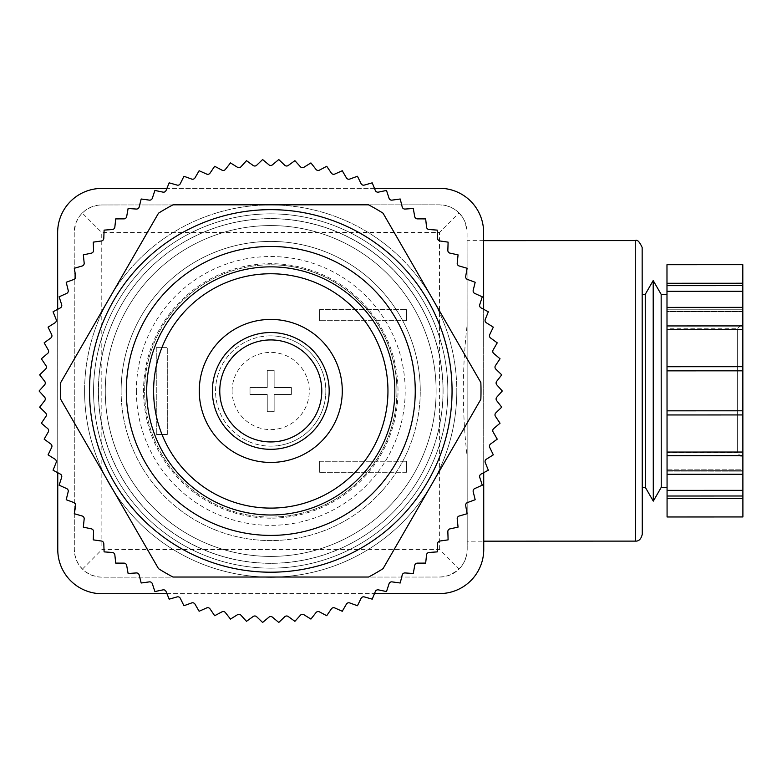 <?xml version="1.0" encoding="UTF-8"?>
<svg xmlns="http://www.w3.org/2000/svg" width="782" height="782" viewBox="0 0 782 782"><rect width="100%" height="100%" fill="white"/><g stroke="black" fill="none" stroke-linecap="round" stroke-linejoin="round"><path stroke-width="0.59" stroke-dasharray="3.91 2.93" d="M121.122 391A149.577 149.577 0 0 0 270.699 540.577A149.577 149.577 0 0 0 420.266 391A149.577 149.577 0 0 1 270.699 540.577A149.577 149.577 0 0 1 121.122 391A149.577 149.577 0 0 1 270.699 241.423A149.577 149.577 0 0 1 420.266 391A149.577 149.577 0 0 0 270.699 241.423A149.577 149.577 0 0 0 121.122 391M93.557 391A177.143 177.143 0 0 0 270.699 568.143A177.143 177.143 0 0 0 447.842 391A177.143 177.143 0 0 0 270.699 213.857A177.143 177.143 0 0 0 93.557 391A177.143 177.143 0 0 0 270.699 568.143A177.143 177.143 0 0 0 447.842 391A177.143 177.143 0 0 0 270.699 213.857A177.143 177.143 0 0 0 93.557 391A177.143 177.143 0 0 1 270.699 213.857A177.143 177.143 0 0 1 447.842 391A177.143 177.143 0 0 1 270.699 568.143A177.143 177.143 0 0 1 93.557 391M496.678 381.342L501.731 374.842L495.817 369.114A2.757 2.757 0 0 1 495.456 365.605L500.04 358.772L493.745 353.464A2.757 2.757 0 0 1 493.129 349.984L497.235 342.848L490.588 338A2.757 2.757 0 0 1 489.728 334.569L493.325 327.159L486.355 322.79A2.757 2.757 0 0 1 485.26 319.427L488.33 311.793L481.067 307.913A2.757 2.757 0 0 1 479.747 304.628L482.269 296.798L474.762 293.436A2.757 2.757 0 0 1 473.208 290.259L475.182 282.273L467.46 279.438A2.757 2.757 0 0 1 465.691 276.378L467.098 268.275L459.2 265.988A2.757 2.757 0 0 1 457.216 263.055L458.066 254.873L450.021 253.143A2.757 2.757 0 0 1 447.842 250.357L448.106 242.137L439.963 240.973A2.757 2.757 0 0 1 437.597 238.344L437.294 230.123L429.083 229.527A2.757 2.757 0 0 1 426.542 227.073L425.662 218.892L417.432 218.872A2.757 2.757 0 0 1 414.724 216.604L413.277 208.501L405.076 209.058A2.757 2.757 0 0 1 402.212 206.976L400.208 198.999L392.056 200.124A2.757 2.757 0 0 1 389.055 198.257L386.494 190.437L378.439 192.128A2.757 2.757 0 0 1 375.321 190.466L372.222 182.841L364.304 185.09A2.757 2.757 0 0 1 361.079 183.653L357.452 176.273L349.72 179.068A2.757 2.757 0 0 1 346.397 177.856L342.262 170.74L334.735 174.073A2.757 2.757 0 0 1 331.343 173.096L326.72 166.283L319.447 170.134A2.757 2.757 0 0 1 315.996 169.391L310.913 162.92L303.924 167.27A2.757 2.757 0 0 1 300.425 166.771L294.902 160.672L288.235 165.491A2.757 2.757 0 0 1 284.707 165.246L278.783 159.548L272.468 164.816A2.757 2.757 0 0 1 268.93 164.816L262.615 159.548L256.682 165.246A2.757 2.757 0 0 1 253.153 165.491L246.486 160.672L240.964 166.771A2.757 2.757 0 0 1 237.464 167.27L230.485 162.92L225.402 169.391A2.757 2.757 0 0 1 221.941 170.134L214.669 166.283L210.055 173.096A2.757 2.757 0 0 1 206.653 174.073L199.127 170.74L195.001 177.856A2.757 2.757 0 0 1 191.678 179.068L183.936 176.273L180.319 183.653A2.757 2.757 0 0 1 177.084 185.09L169.176 182.841L166.067 190.466A2.757 2.757 0 0 1 162.949 192.128L154.895 190.437L152.334 198.257A2.757 2.757 0 0 1 149.342 200.124L141.19 198.999L139.176 206.976A2.757 2.757 0 0 1 136.322 209.058L128.111 208.501L126.664 216.604A2.757 2.757 0 0 1 123.957 218.872L115.726 218.892L114.846 227.073A2.757 2.757 0 0 1 112.305 229.527L104.104 230.123L103.791 238.344A2.757 2.757 0 0 1 101.425 240.973L93.283 242.137L93.557 250.357A2.757 2.757 0 0 1 91.377 253.143L83.332 254.873L84.173 263.055A2.757 2.757 0 0 1 82.198 265.988L74.29 268.275L75.698 276.378A2.757 2.757 0 0 1 73.938 279.438L66.206 282.273L68.181 290.259A2.757 2.757 0 0 1 66.636 293.436L59.119 296.798L61.651 304.628A2.757 2.757 0 0 1 60.322 307.913L53.068 311.793L56.128 319.427A2.757 2.757 0 0 1 55.043 322.79L48.073 327.159L51.661 334.569A2.757 2.757 0 0 1 50.81 338L44.163 342.848L48.259 349.984A2.757 2.757 0 0 1 47.643 353.464L41.358 358.772L45.943 365.605A2.757 2.757 0 0 1 45.571 369.114L39.667 374.842L44.711 381.342A2.757 2.757 0 0 1 44.594 384.871L39.1 391L44.594 397.129A2.757 2.757 0 0 1 44.711 400.658L39.667 407.158L45.571 412.886A2.757 2.757 0 0 1 45.943 416.395L41.358 423.228L47.643 428.536A2.757 2.757 0 0 1 48.259 432.016L44.163 439.152L50.81 444A2.757 2.757 0 0 1 51.661 447.431L48.073 454.841L55.043 459.21A2.757 2.757 0 0 1 56.128 462.573L53.068 470.207L60.322 474.088A2.757 2.757 0 0 1 61.651 477.372L59.119 485.202L66.636 488.564A2.757 2.757 0 0 1 68.181 491.741L66.206 499.727L73.938 502.562A2.757 2.757 0 0 1 75.698 505.622L74.29 513.725L82.198 516.012A2.757 2.757 0 0 1 84.173 518.945L83.332 527.127L91.377 528.857A2.757 2.757 0 0 1 93.557 531.643L93.283 539.863L101.425 541.027A2.757 2.757 0 0 1 103.791 543.656L104.104 551.877L112.305 552.473A2.757 2.757 0 0 1 114.846 554.927L115.726 563.108L123.957 563.128A2.757 2.757 0 0 1 126.664 565.396L128.111 573.499L136.322 572.942A2.757 2.757 0 0 1 139.176 575.024L141.19 583.001L149.342 581.876A2.757 2.757 0 0 1 152.334 583.743L154.895 591.563L162.949 589.872A2.757 2.757 0 0 1 166.067 591.534L169.176 599.159L177.084 596.91A2.757 2.757 0 0 1 180.319 598.347L183.936 605.727L191.678 602.932A2.757 2.757 0 0 1 195.001 604.144L199.127 611.26L206.653 607.927A2.757 2.757 0 0 1 210.055 608.904L214.669 615.717L221.941 611.866A2.757 2.757 0 0 1 225.402 612.609L230.485 619.08L237.464 614.73A2.757 2.757 0 0 1 240.964 615.229L246.486 621.328L253.153 616.509A2.757 2.757 0 0 1 256.682 616.754L262.615 622.452L268.93 617.184A2.757 2.757 0 0 1 272.468 617.184L278.783 622.452L284.707 616.754A2.757 2.757 0 0 1 288.235 616.509L294.902 621.328L300.425 615.229A2.757 2.757 0 0 1 303.924 614.73L310.913 619.08L315.996 612.609A2.757 2.757 0 0 1 319.447 611.866L326.72 615.717L331.343 608.904A2.757 2.757 0 0 1 334.735 607.927L342.262 611.26L346.397 604.144A2.757 2.757 0 0 1 349.72 602.932L357.452 605.727L361.079 598.347A2.757 2.757 0 0 1 364.304 596.91L372.222 599.159L375.321 591.534A2.757 2.757 0 0 1 378.439 589.872L386.494 591.563L389.055 583.743A2.757 2.757 0 0 1 392.056 581.876L400.208 583.001L402.212 575.024A2.757 2.757 0 0 1 405.076 572.942L413.277 573.499L414.724 565.396A2.757 2.757 0 0 1 417.432 563.128L425.662 563.108L426.542 554.927A2.757 2.757 0 0 1 429.083 552.473L437.294 551.877L437.597 543.656A2.757 2.757 0 0 1 439.963 541.027L448.106 539.863L447.842 531.643A2.757 2.757 0 0 1 450.021 528.857L458.066 527.127L457.216 518.945A2.757 2.757 0 0 1 459.2 516.012L467.098 513.725L465.691 505.622A2.757 2.757 0 0 1 467.46 502.562L475.182 499.727L473.208 491.741A2.757 2.757 0 0 1 474.762 488.564L482.269 485.202L479.747 477.372A2.757 2.757 0 0 1 481.067 474.088L488.33 470.207L485.26 462.573A2.757 2.757 0 0 1 486.355 459.21L493.325 454.841L489.728 447.431A2.757 2.757 0 0 1 490.588 444L497.235 439.152L493.129 432.016A2.757 2.757 0 0 1 493.745 428.536L500.04 423.228L495.456 416.395A2.757 2.757 0 0 1 495.817 412.886L501.731 407.158L496.678 400.658A2.757 2.757 0 0 1 496.805 397.129L502.288 391L496.805 384.871A2.757 2.757 0 0 1 496.678 381.342M275.802 577.038A186.106 186.106 0 0 0 456.796 391A186.106 186.106 0 0 1 270.699 577.106A186.106 186.106 0 0 1 84.593 391A186.106 186.106 0 0 0 106.499 478.594M112.735 489.405A186.106 186.106 0 0 0 265.597 577.038M107.76 301.08A186.106 186.106 0 0 0 84.593 391A186.106 186.106 0 0 1 270.699 204.894A186.106 186.106 0 0 1 456.796 391A186.106 186.106 0 0 0 111.357 294.853M84.593 391A186.106 186.106 0 0 1 270.699 204.894A186.106 186.106 0 0 1 456.796 391A186.106 186.106 0 0 1 270.699 577.106A186.106 186.106 0 0 1 84.593 391M661.24 487.342L661.161 294.345M667.066 487.342L666.987 294.345L667.066 487.342M653.293 501.125L653.195 280.562M645.326 487.352L645.248 294.355M642.257 487.352L642.178 294.355L642.257 487.352M742.802 264.668L666.978 264.707L666.997 311.852L666.997 307.394L666.997 311.852L742.822 311.822L742.822 311.265L742.812 309.75L742.822 311.822L666.997 311.852L666.997 307.394L667.017 370.854L667.036 414.968L742.861 414.939L742.9 516.951L667.075 516.961L667.075 496.023L742.89 495.993M667.075 496.023L667.066 469.835L742.88 469.796L742.88 471.869L742.88 469.796L667.066 469.835L667.066 474.283L667.036 414.968L742.861 414.939L742.841 366.69L667.017 366.719L742.841 366.69L742.802 264.687M667.066 471.898L667.066 474.283L667.066 471.898L742.88 471.869L742.88 474.254L742.88 471.869L667.066 471.898M737.309 328.782L737.358 452.846L667.056 452.876L667.007 328.802L737.309 328.782L742.822 323.259L742.88 458.36L737.358 452.846L737.309 328.782M270.67 335.859A55.141 55.141 0 0 0 215.558 391.02A55.141 55.141 0 0 0 270.719 446.141A55.141 55.141 0 0 1 215.558 391.02A55.141 55.141 0 0 1 270.67 335.859A55.141 55.141 0 0 1 325.84 390.98A55.141 55.141 0 0 1 270.719 446.141A55.141 55.141 0 0 0 325.84 390.98A55.141 55.141 0 0 0 270.67 335.859M82.257 213.046L85.795 210.055L91.201 207.064L97.134 205.353L101.748 204.962L439.494 204.825A27.575 27.575 0 0 1 467.079 232.391L467.206 549.453L466.512 555.591L464.479 561.417L462.123 565.415L458.008 570.019L450.197 574.936L444.264 576.647L439.64 577.038L101.895 577.175A27.575 27.575 0 0 1 74.319 549.609L74.192 232.547A27.575 27.575 0 0 1 101.748 204.962L439.494 204.825L445.632 205.519L450.041 206.927L454.166 209.048L458.995 212.9L439.504 232.401L101.758 232.537L101.885 549.599L439.631 549.463L459.132 568.954A27.575 27.575 0 0 1 439.64 577.038L101.895 577.175L97.281 576.784L91.347 575.073L85.942 572.092L82.403 569.101L78.552 564.281L76.421 560.166L74.71 554.233L74.319 549.609L74.231 231.003L76.284 221.99L79.265 216.585L82.257 213.046L101.758 232.537M82.403 569.101L101.885 549.599M483.618 240.651L467.079 240.66L467.108 325.136C462.054 368.996 462.074 412.847 467.167 456.698L467.196 541.183L483.745 541.173M642.159 247.483L642.276 534.223M439.65 593.577A44.115 44.115 0 0 0 483.745 549.443L483.618 232.381A44.115 44.115 0 0 0 439.484 188.286L101.738 188.423A44.115 44.115 0 0 0 57.643 232.557L57.77 549.619A44.115 44.115 0 0 0 101.904 593.714L439.65 593.577M458.995 212.9L462.846 217.719L464.977 221.834L467.03 230.846L467.108 325.136M467.167 456.698L467.206 549.453A27.575 27.575 0 0 1 459.132 568.954M467.196 541.183L467.079 240.66M406.513 472.279L319.672 472.318L406.513 472.279L406.513 461.253L406.513 472.279M319.662 461.282L406.513 461.253L319.662 461.282L319.672 472.318L319.662 461.282M406.454 320.64L319.603 320.679L406.454 320.64L406.454 309.613L406.454 320.64M319.603 309.643L406.454 309.613L319.603 309.643L319.603 320.679L319.603 309.643M167.319 434.469L156.292 434.469L167.319 434.469L167.289 347.619L167.319 434.469M156.263 347.619L167.289 347.619L156.263 347.619L156.292 434.469L156.263 347.619M483.647 309.291L483.716 472.68M374.441 188.315L166.918 188.394M57.741 472.709L57.682 309.32M166.947 593.685L374.48 593.606M267.248 387.559L267.239 370.326L274.13 370.316L267.239 370.326L267.248 387.559L250.015 387.559L250.015 394.451L267.248 394.451L250.015 394.451L250.015 387.559L267.248 387.559M274.13 370.316L274.14 387.549L274.13 370.316M274.14 387.549L291.373 387.549L291.373 394.441L291.373 387.549L274.14 387.549M274.14 394.441L291.373 394.441L274.14 394.441L274.15 411.674L274.14 394.441M267.258 411.684L274.15 411.674L267.258 411.684L267.248 394.451L267.258 411.684M742.88 458.36L742.822 323.259M667.007 328.802L667.056 452.876M666.987 283.27L742.802 283.24M666.997 307.394L742.812 307.365M667.007 325.938L742.822 325.908M667.007 329.623L742.822 329.584M667.017 366.719L742.841 366.69M667.036 414.968L742.861 414.939M667.056 452.064L742.871 452.035M667.056 455.74L742.871 455.711M667.066 474.283L742.88 474.254M667.075 498.408L742.89 498.378M481.008 390.932A210.231 210.231 0 0 0 480.842 382.564L383.053 213.193A210.231 210.231 0 0 0 368.557 204.825L172.998 204.825A210.231 210.231 0 0 0 158.502 213.193L60.713 382.564A210.231 210.231 0 0 0 60.713 399.299L158.502 568.661A210.231 210.231 0 0 0 172.998 577.038L368.557 577.038A210.231 210.231 0 0 0 383.053 568.661L480.842 399.299A210.231 210.231 0 0 0 481.008 390.932M443.091 390.932A172.323 172.323 0 0 0 270.777 218.608A172.323 172.323 0 0 0 98.454 390.932A172.323 172.323 0 0 1 270.777 218.608A172.323 172.323 0 0 1 443.091 390.932A172.323 172.323 0 0 1 270.777 563.245A172.323 172.323 0 0 1 98.454 390.932A172.323 172.323 0 0 0 270.777 563.245A172.323 172.323 0 0 0 443.091 390.932M270.777 517.068A126.137 126.137 0 0 1 144.641 390.932A126.137 126.137 0 0 1 270.777 264.795A126.137 126.137 0 0 1 396.914 390.932A126.137 126.137 0 0 1 270.777 517.068A126.137 126.137 0 0 1 144.641 390.932A126.137 126.137 0 0 1 270.777 264.795A126.137 126.137 0 0 1 396.914 390.932A126.137 126.137 0 0 1 270.777 517.068A126.137 126.137 0 0 0 396.914 390.932A126.137 126.137 0 0 0 270.777 264.795A126.137 126.137 0 0 1 396.914 390.932M270.777 246.457A144.475 144.475 0 0 1 415.252 390.932A144.475 144.475 0 0 1 270.777 535.406A144.475 144.475 0 0 1 126.303 390.932A144.475 144.475 0 0 1 270.777 246.457M270.777 266.858A124.074 124.074 0 0 1 394.842 390.932A124.074 124.074 0 0 1 270.777 514.996A124.074 124.074 0 0 1 146.703 390.932A124.074 124.074 0 0 1 270.777 266.858M321.783 390.932A51.006 51.006 0 0 1 270.777 441.938A51.006 51.006 0 0 1 219.771 390.932A51.006 51.006 0 0 1 270.777 339.926A51.006 51.006 0 0 1 321.783 390.932M270.777 319.427A71.504 71.504 0 0 0 199.273 390.932A71.504 71.504 0 0 0 270.777 462.436A71.504 71.504 0 0 0 342.281 390.932A71.504 71.504 0 0 0 270.777 319.427M98.376 391A172.323 172.323 0 0 0 270.699 563.323A172.323 172.323 0 0 0 443.013 391A172.323 172.323 0 0 0 270.699 218.677A172.323 172.323 0 0 0 98.376 391A172.323 172.323 0 0 0 270.699 563.323A172.323 172.323 0 0 0 443.013 391A172.323 172.323 0 0 0 270.699 218.677A172.323 172.323 0 0 0 98.376 391M106.899 367.853A165.422 165.422 0 0 1 282.302 225.978A165.422 165.422 0 0 1 436.121 391A165.422 165.422 0 0 1 270.699 556.422A165.422 165.422 0 0 1 106.899 367.853A165.501 165.501 0 0 0 270.699 556.422M105.267 391A165.422 165.422 0 0 1 270.699 225.578A165.422 165.422 0 0 1 436.121 391A165.422 165.422 0 0 1 270.699 556.422A165.422 165.422 0 0 1 105.267 391M667.066 470.383L742.88 470.353L667.066 470.383M666.997 309.78L742.812 309.75L666.997 309.78M666.997 311.295L742.822 311.265L666.997 311.295M232.098 391.02A38.601 38.601 0 0 1 270.68 352.399A38.601 38.601 0 0 1 309.291 390.98A38.601 38.601 0 0 1 270.709 429.601A38.601 38.601 0 0 1 232.098 391.02M439.631 549.463L439.504 232.401M635.385 541.115L635.258 240.592M666.987 285.655L742.802 285.625M666.987 291.305L742.812 291.275M667.017 370.854L742.841 370.824M667.036 410.833L742.861 410.794M667.066 490.373L742.89 490.343M136.371 390.932A134.406 134.406 0 0 0 270.777 525.338A134.406 134.406 0 0 0 405.184 390.932A134.406 134.406 0 0 0 270.777 256.525A134.406 134.406 0 0 0 136.371 390.932M270.777 518.173A127.241 127.241 0 0 1 143.536 390.932A127.241 127.241 0 0 1 270.777 263.681A127.241 127.241 0 0 1 398.018 390.932A127.241 127.241 0 0 1 270.777 518.173M144.641 390.932A126.137 126.137 0 0 1 270.777 264.795"/><path stroke-width="1.17" d="M496.678 381.342A2.757 2.757 0 0 0 496.805 384.871L502.288 391L496.805 397.129A2.757 2.757 0 0 0 496.678 400.658L501.731 407.158L495.817 412.886A2.757 2.757 0 0 0 495.456 416.395L500.04 423.228L493.745 428.536A2.757 2.757 0 0 0 493.129 432.016L497.235 439.152L490.588 444A2.757 2.757 0 0 0 489.728 447.431L493.325 454.841L486.355 459.21A2.757 2.757 0 0 0 485.26 462.573L488.33 470.207L481.067 474.088A2.757 2.757 0 0 0 479.747 477.372L482.269 485.202L474.762 488.564A2.757 2.757 0 0 0 473.208 491.741L475.182 499.727L467.46 502.562A2.757 2.757 0 0 0 465.691 505.622L467.098 513.725L459.2 516.012A2.757 2.757 0 0 0 457.216 518.945L458.066 527.127L450.021 528.857A2.757 2.757 0 0 0 447.842 531.643L448.106 539.863L439.963 541.027A2.757 2.757 0 0 0 437.597 543.656L437.294 551.877L429.083 552.473A2.757 2.757 0 0 0 426.542 554.927L425.662 563.108L417.432 563.128A2.757 2.757 0 0 0 414.724 565.396L413.277 573.499L405.076 572.942A2.757 2.757 0 0 0 402.212 575.024L400.208 583.001L392.056 581.876A2.757 2.757 0 0 0 389.055 583.743L386.494 591.563L378.439 589.872A2.757 2.757 0 0 0 375.321 591.534L372.222 599.159L364.304 596.91A2.757 2.757 0 0 0 361.079 598.347L357.452 605.727L349.72 602.932A2.757 2.757 0 0 0 346.397 604.144L342.262 611.26L334.735 607.927A2.757 2.757 0 0 0 331.343 608.904L326.72 615.717L319.447 611.866A2.757 2.757 0 0 0 315.996 612.609L310.913 619.08L303.924 614.73A2.757 2.757 0 0 0 300.425 615.229L294.902 621.328L288.235 616.509A2.757 2.757 0 0 0 284.707 616.754L278.783 622.452L272.468 617.184A2.757 2.757 0 0 0 268.93 617.184L262.615 622.452L256.682 616.754A2.757 2.757 0 0 0 253.153 616.509L246.486 621.328L240.964 615.229A2.757 2.757 0 0 0 237.464 614.73L230.485 619.08L225.402 612.609A2.757 2.757 0 0 0 221.941 611.866L214.669 615.717L210.055 608.904A2.757 2.757 0 0 0 206.653 607.927L199.127 611.26L195.001 604.144A2.757 2.757 0 0 0 191.678 602.932L183.936 605.727L180.319 598.347A2.757 2.757 0 0 0 177.084 596.91L169.176 599.159L166.067 591.534A2.757 2.757 0 0 0 162.949 589.872L154.895 591.563L152.334 583.743A2.757 2.757 0 0 0 149.342 581.876L141.19 583.001L139.176 575.024A2.757 2.757 0 0 0 136.322 572.942L128.111 573.499L126.664 565.396A2.757 2.757 0 0 0 123.957 563.128L115.726 563.108L114.846 554.927A2.757 2.757 0 0 0 112.305 552.473L104.104 551.877L103.791 543.656A2.757 2.757 0 0 0 101.425 541.027L93.283 539.863L93.557 531.643A2.757 2.757 0 0 0 91.377 528.857L83.332 527.127L84.173 518.945A2.757 2.757 0 0 0 82.198 516.012L74.29 513.725L75.698 505.622A2.757 2.757 0 0 0 73.938 502.562L66.206 499.727L68.181 491.741A2.757 2.757 0 0 0 66.636 488.564L59.119 485.202L61.651 477.372A2.757 2.757 0 0 0 60.322 474.088L53.068 470.207L56.128 462.573A2.757 2.757 0 0 0 55.043 459.21L48.073 454.841L51.661 447.431A2.757 2.757 0 0 0 50.81 444L44.163 439.152L48.259 432.016A2.757 2.757 0 0 0 47.643 428.536L41.358 423.228L45.943 416.395A2.757 2.757 0 0 0 45.571 412.886L39.667 407.158L44.711 400.658A2.757 2.757 0 0 0 44.594 397.129L39.1 391L44.594 384.871A2.757 2.757 0 0 0 44.711 381.342L39.667 374.842L45.571 369.114A2.757 2.757 0 0 0 45.943 365.605L41.358 358.772L47.643 353.464A2.757 2.757 0 0 0 48.259 349.984L44.163 342.848L50.81 338A2.757 2.757 0 0 0 51.661 334.569L48.073 327.159L55.043 322.79A2.757 2.757 0 0 0 56.128 319.427L53.068 311.793L60.322 307.913A2.757 2.757 0 0 0 61.651 304.628L59.119 296.798L66.636 293.436A2.757 2.757 0 0 0 68.181 290.259L66.206 282.273L73.938 279.438A2.757 2.757 0 0 0 75.698 276.378L74.29 268.275L82.198 265.988A2.757 2.757 0 0 0 84.173 263.055L83.332 254.873L91.377 253.143A2.757 2.757 0 0 0 93.557 250.357L93.283 242.137L101.425 240.973A2.757 2.757 0 0 0 103.791 238.344L104.104 230.123L112.305 229.527A2.757 2.757 0 0 0 114.846 227.073L115.726 218.892L123.957 218.872A2.757 2.757 0 0 0 126.664 216.604L128.111 208.501L136.322 209.058A2.757 2.757 0 0 0 139.176 206.976L141.19 198.999L149.342 200.124A2.757 2.757 0 0 0 152.334 198.257L154.895 190.437L162.949 192.128A2.757 2.757 0 0 0 166.067 190.466L169.176 182.841L177.084 185.09A2.757 2.757 0 0 0 180.319 183.653L183.936 176.273L191.678 179.068A2.757 2.757 0 0 0 195.001 177.856L199.127 170.74L206.653 174.073A2.757 2.757 0 0 0 210.055 173.096L214.669 166.283L221.941 170.134A2.757 2.757 0 0 0 225.402 169.391L230.485 162.92L237.464 167.27A2.757 2.757 0 0 0 240.964 166.771L246.486 160.672L253.153 165.491A2.757 2.757 0 0 0 256.682 165.246L262.615 159.548L268.93 164.816A2.757 2.757 0 0 0 272.468 164.816L278.783 159.548L284.707 165.246A2.757 2.757 0 0 0 288.235 165.491L294.902 160.672L300.425 166.771A2.757 2.757 0 0 0 303.924 167.27L310.913 162.92L315.996 169.391A2.757 2.757 0 0 0 319.447 170.134L326.72 166.283L331.343 173.096A2.757 2.757 0 0 0 334.735 174.073L342.262 170.74L346.397 177.856A2.757 2.757 0 0 0 349.72 179.068L357.452 176.273L361.079 183.653A2.757 2.757 0 0 0 364.304 185.09L372.222 182.841L375.321 190.466A2.757 2.757 0 0 0 378.439 192.128L386.494 190.437L389.055 198.257A2.757 2.757 0 0 0 392.056 200.124L400.208 198.999L402.212 206.976A2.757 2.757 0 0 0 405.076 209.058L413.277 208.501L414.724 216.604A2.757 2.757 0 0 0 417.432 218.872L425.662 218.892L426.542 227.073A2.757 2.757 0 0 0 429.083 229.527L437.294 230.123L437.597 238.344A2.757 2.757 0 0 0 439.963 240.973L448.106 242.137L447.842 250.357A2.757 2.757 0 0 0 450.021 253.143L458.066 254.873L457.216 263.055A2.757 2.757 0 0 0 459.2 265.988L467.098 268.275L465.691 276.378A2.757 2.757 0 0 0 467.46 279.438L475.182 282.273L473.208 290.259A2.757 2.757 0 0 0 474.762 293.436L482.269 296.798L479.747 304.628A2.757 2.757 0 0 0 481.067 307.913L488.33 311.793L485.26 319.427A2.757 2.757 0 0 0 486.355 322.79L493.325 327.159L489.728 334.569A2.757 2.757 0 0 0 490.588 338L497.235 342.848L493.129 349.984A2.757 2.757 0 0 0 493.745 353.464L500.04 358.772L495.456 365.605A2.757 2.757 0 0 0 495.817 369.114L501.731 374.842L496.678 381.342M106.499 478.594A186.106 186.106 0 0 0 112.735 489.405M265.597 577.038A186.106 186.106 0 0 0 275.802 577.038M111.357 294.853A186.106 186.106 0 0 0 107.76 301.08M642.257 487.352L645.326 487.352L653.293 501.125L661.24 487.342L667.066 487.342M666.987 294.345L661.161 294.345L653.195 280.562L645.248 294.355L642.178 294.355M742.9 516.951L667.075 516.98L742.9 516.931L742.861 410.794L742.802 264.668L666.978 264.707L742.802 264.687M483.745 541.173L635.385 541.115C638.845 541.359 641.142 539.062 642.276 534.223L642.159 247.483C639.49 241.628 637.193 239.331 635.258 240.592L483.618 240.651M483.716 472.68L483.745 549.443A44.115 44.115 0 0 1 439.65 593.577L374.48 593.606M374.441 188.315L439.484 188.286A44.115 44.115 0 0 1 483.618 232.381L483.647 309.291M166.947 593.685L101.904 593.714A44.115 44.115 0 0 1 57.77 549.619L57.741 472.709M57.682 309.32L57.643 232.557A44.115 44.115 0 0 1 101.738 188.423L166.918 188.394M666.978 264.717L667.066 490.373L742.89 490.343M667.066 490.373L667.075 516.961M667.036 414.968L742.861 414.939M667.056 452.064L742.871 452.035M667.017 366.719L742.841 366.69M667.007 329.623L742.822 329.584M667.007 325.938L742.822 325.908M666.997 307.394L742.812 307.365M666.987 283.27L742.802 283.24M667.075 498.408L742.89 498.378M667.066 474.283L742.88 474.254M667.056 455.74L742.871 455.711M645.248 294.355L645.326 487.352M653.195 280.562L653.293 501.125M661.161 294.345L661.24 487.342M480.842 382.564A210.231 210.231 0 0 1 480.842 399.299L383.053 568.661A210.231 210.231 0 0 1 368.557 577.038L172.998 577.038A210.231 210.231 0 0 1 158.502 568.661L60.713 399.299A210.231 210.231 0 0 1 60.713 382.564L158.502 213.193A210.231 210.231 0 0 1 172.998 204.825L368.557 204.825A210.231 210.231 0 0 1 383.053 213.193L480.842 382.564M270.777 246.457A144.475 144.475 0 0 1 415.252 390.932A144.475 144.475 0 0 1 270.777 535.406A144.475 144.475 0 0 1 126.303 390.932A144.475 144.475 0 0 1 270.777 246.457M270.777 514.996A124.074 124.074 0 0 0 394.842 390.932A124.074 124.074 0 0 0 270.777 266.858A124.074 124.074 0 0 0 146.703 390.932A124.074 124.074 0 0 0 270.777 514.996M270.777 273.749A117.173 117.173 0 0 1 387.95 390.932A117.173 117.173 0 0 1 270.777 508.104A117.173 117.173 0 0 1 153.604 390.932A117.173 117.173 0 0 1 270.777 273.749M270.777 209.654A181.277 181.277 0 0 0 89.5 390.932A181.277 181.277 0 0 0 270.777 572.209A181.277 181.277 0 0 0 452.055 390.932A181.277 181.277 0 0 0 270.777 209.654M270.777 441.938A51.006 51.006 0 0 0 321.783 390.932A51.006 51.006 0 0 0 270.777 339.926A51.006 51.006 0 0 0 219.771 390.932A51.006 51.006 0 0 0 270.777 441.938M270.777 332.536A58.396 58.396 0 0 1 329.173 390.932A58.396 58.396 0 0 1 270.777 449.327A58.396 58.396 0 0 1 212.381 390.932A58.396 58.396 0 0 1 270.777 332.536M270.777 462.436A71.504 71.504 0 0 1 199.273 390.932A71.504 71.504 0 0 1 270.777 319.427A71.504 71.504 0 0 1 342.281 390.932A71.504 71.504 0 0 1 270.777 462.436M635.258 240.592L635.385 541.115M667.036 410.833L742.861 410.794M667.017 370.854L742.841 370.824M666.987 291.305L742.812 291.275M666.987 285.655L742.802 285.625M667.075 496.023L742.89 495.993"/></g></svg>
